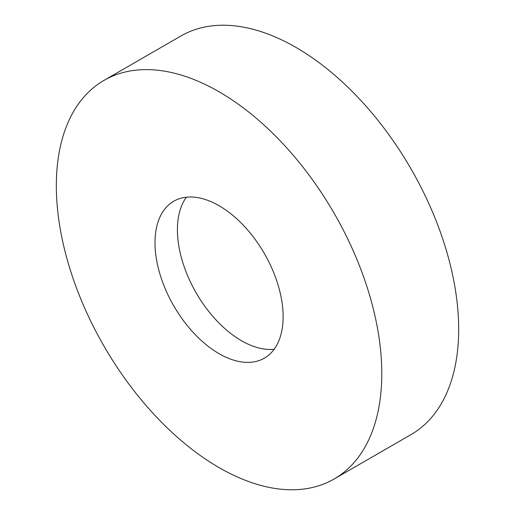 <?xml version="1.0" encoding="UTF-8"?>
<svg xmlns="http://www.w3.org/2000/svg" width="515" height="515" viewBox="0 0 515 515"><rect width="100%" height="100%" fill="white"/><g stroke="black" fill="none" stroke-linecap="round" stroke-linejoin="round"><path stroke-width="0.77" d="M219.062 91.786A230.134 132.87 60 0 1 369.403 294.586A230.134 132.87 60 0 1 334.126 478.995A230.134 132.87 60 0 1 219.062 467.601A230.134 132.87 60 0 1 68.714 264.8A230.134 132.87 60 0 1 103.991 80.392A230.134 132.87 60 0 1 219.062 91.786M103.991 80.392L180.874 36.005A230.134 132.87 60 0 1 295.938 47.399A230.134 132.87 60 0 1 446.286 250.2A230.134 132.87 60 0 1 411.009 434.609L334.126 478.995M274.167 349.247A90.608 52.311 60 0 1 241.484 340.724A90.608 52.311 60 0 1 185.812 271.218A90.608 52.311 60 0 1 186.379 197.194M219.062 353.67A90.608 52.311 60 0 1 159.869 273.832A90.608 52.311 60 0 1 173.755 201.23A90.608 52.311 60 0 1 219.062 205.717A90.608 52.311 60 0 1 278.248 285.555A90.608 52.311 60 0 1 264.362 358.157A90.608 52.311 60 0 1 219.062 353.67"/></g></svg>
